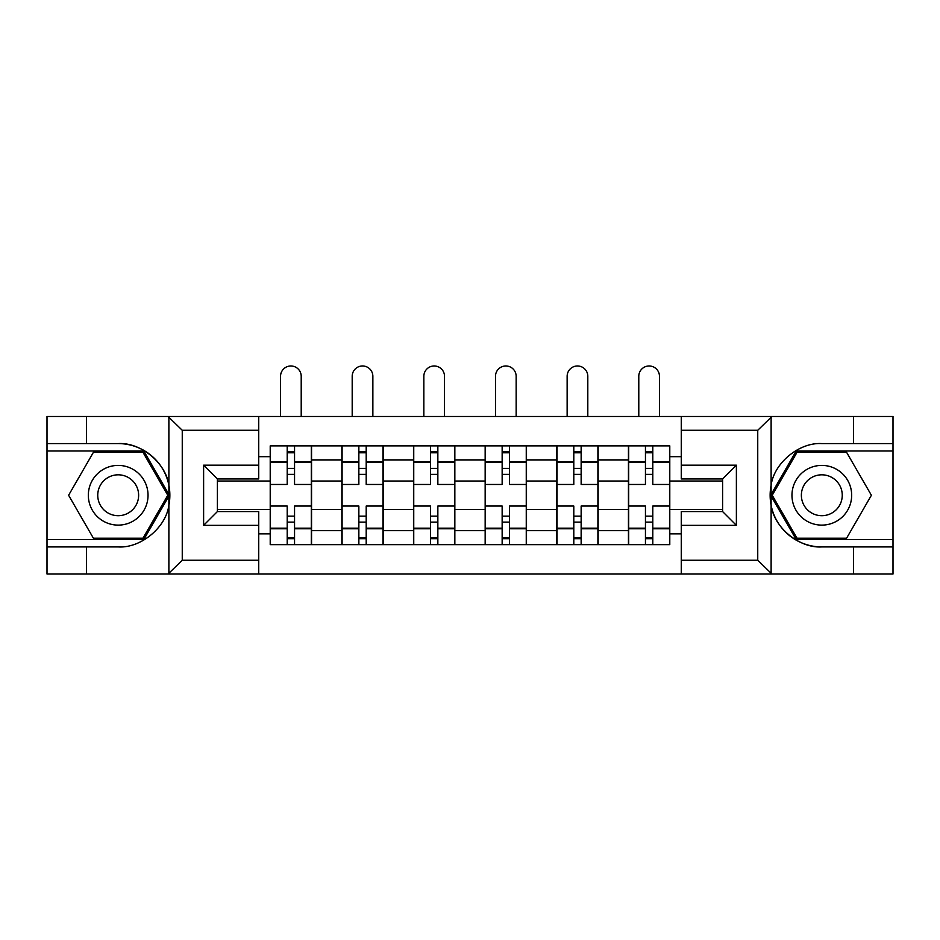 <?xml version="1.0" encoding="UTF-8"?>
<svg xmlns="http://www.w3.org/2000/svg" width="940" height="940" viewBox="0 0 940 940"><rect width="100%" height="100%" fill="white"/><g stroke="black" fill="none" stroke-linecap="round" stroke-linejoin="round"><path stroke-width="1.41" d="M756.136 574.023L893 574.023L893 450.941L796.227 450.941L770.636 495.263L796.227 539.584L893 539.584M258.735 574.023L681.265 574.023L681.265 511.56L722.602 511.56L722.602 478.954L681.265 478.954L681.265 416.49L258.735 416.49L258.735 478.954L217.399 478.954L217.399 511.56L258.735 511.56L258.735 574.023L168.072 574.023L182.254 560.252L258.735 560.252M168.072 574.023L47 574.023L47 546.927L86.504 546.927L86.504 574.023L183.864 574.023M681.265 416.49L893 416.49L893 443.586L853.497 443.586L853.497 416.49L756.136 416.49M341.855 544.636L341.855 459.895L311.551 459.895L311.551 544.636M311.551 459.895L311.551 445.889M341.855 459.895L341.855 445.889M383.191 445.889L383.191 544.636M413.506 544.636L413.506 445.889M454.843 445.889L454.843 544.636M485.157 544.636L485.157 445.889M526.494 445.889L526.494 544.636M556.809 544.636L556.809 445.889M598.145 445.889L598.145 544.636M628.449 544.636L628.449 445.889M628.449 509.504L598.145 509.504M556.809 509.504L526.494 509.504M485.157 509.504L454.843 509.504M413.506 509.504L383.191 509.504M341.855 509.504L311.551 509.504M628.449 481.022L598.145 481.022M556.809 481.022L526.494 481.022M485.157 481.022L454.843 481.022M413.506 481.022L383.191 481.022M341.855 481.022L311.551 481.022M217.399 509.504L270.215 509.504L270.215 481.022L217.399 481.022M258.735 456.676L270.215 456.676L270.215 481.022M722.602 481.022L669.785 481.022L669.785 445.889L270.215 445.889L270.215 456.676M669.785 456.676L681.265 456.676M681.265 533.838L669.785 533.838L669.785 509.504L722.602 509.504M270.215 509.504L270.215 544.636L669.785 544.636L669.785 533.838M270.215 533.838L258.735 533.838M669.785 481.022L669.785 509.504M294.549 537.739L287.205 537.739M287.205 452.774L294.549 452.774M366.201 537.739L358.857 537.739M358.857 452.774L366.201 452.774M437.852 537.739L430.497 537.739M430.497 452.774L437.852 452.774M509.504 537.739L502.148 537.739M502.148 452.774L509.504 452.774M581.143 537.739L573.799 537.739M573.799 452.774L581.143 452.774M652.795 537.739L645.451 537.739M645.451 452.774L652.795 452.774M311.316 544.636L311.316 484.464L294.549 484.464L294.549 445.889M287.205 445.889L287.205 484.464L270.438 484.464L270.438 445.889M301.211 416.49L301.211 376.305A10.328 10.328 0 0 0 290.883 365.977A10.328 10.328 0 0 0 280.543 376.305L280.543 416.49M311.316 484.464L311.316 445.889M270.438 544.636L270.438 506.049L287.205 506.049L287.205 544.636M294.549 544.636L294.549 506.049L311.316 506.049M287.205 474.359L294.549 474.359M270.438 506.049L270.438 484.464M294.549 516.154L287.205 516.154M294.549 538.667L287.205 538.667M287.205 522.123L294.549 522.123M294.549 468.39L287.205 468.39M287.205 451.858L294.549 451.858M86.504 546.927L118.193 546.927C140.706 548.361 165.922 527.622 168.883 505.262L168.883 485.263C165.922 462.891 140.706 442.164 118.193 443.586L47 443.586L47 539.584L143.773 539.584L169.364 495.263L143.773 450.941L47 450.941M258.735 430.273L182.254 430.273L168.072 416.49L47 416.49L47 443.586M47 546.927L47 539.584M86.504 416.49L86.504 443.586M168.072 416.49L258.735 416.49M118.193 443.586A51.665 51.665 0 0 1 168.883 505.262L168.883 573.623M217.399 478.954L203.616 465.183L258.735 465.183M258.735 525.343L203.616 525.343L217.399 511.56M771.928 416.49L757.746 430.273L681.265 430.273M853.497 443.586L821.807 443.586C799.294 442.164 774.078 462.891 771.117 485.263L771.117 505.262C774.078 527.622 799.294 548.361 821.807 546.927L893 546.927M893 443.586L893 450.941M681.265 560.252L757.746 560.252L771.928 574.023L853.497 574.023L853.497 546.927M771.928 574.023L681.265 574.023M821.807 546.927A51.665 51.665 0 0 1 771.117 485.263L771.117 416.89M722.602 511.56L736.384 525.343L681.265 525.343M681.265 465.183L736.384 465.183L722.602 478.954M88.337 495.263A29.857 29.857 0 0 0 118.193 525.119A29.857 29.857 0 0 0 148.038 495.263A29.857 29.857 0 0 0 118.193 465.406A29.857 29.857 0 0 0 88.337 495.263M97.748 495.263A20.433 20.433 0 0 0 118.193 515.696A20.433 20.433 0 0 0 138.627 495.263A20.433 20.433 0 0 0 118.193 474.818A20.433 20.433 0 0 0 97.748 495.263M142.986 452.316L167.778 495.263L142.986 538.209L93.401 538.209L68.608 495.263L93.401 452.316L142.986 452.316M791.962 495.263A29.857 29.857 0 0 0 821.807 525.119A29.857 29.857 0 0 0 851.664 495.263A29.857 29.857 0 0 0 821.807 465.406A29.857 29.857 0 0 0 791.962 495.263M801.374 495.263A20.433 20.433 0 0 0 821.807 515.696A20.433 20.433 0 0 0 842.252 495.263A20.433 20.433 0 0 0 821.807 474.818A20.433 20.433 0 0 0 801.374 495.263M846.599 452.316L871.392 495.263L846.599 538.209L797.014 538.209L772.222 495.263L797.014 452.316L846.599 452.316M382.968 544.636L382.968 484.464L366.201 484.464L366.201 445.889M358.857 445.889L358.857 484.464L342.089 484.464L342.089 445.889M372.863 416.49L372.863 376.305A10.328 10.328 0 0 0 362.523 365.977A10.328 10.328 0 0 0 352.195 376.305L352.195 416.49M382.968 484.464L382.968 445.889M342.089 544.636L342.089 506.049L358.857 506.049L358.857 544.636M366.201 544.636L366.201 506.049L382.968 506.049M358.857 474.359L366.201 474.359M342.089 506.049L342.089 484.464M366.201 516.154L358.857 516.154M366.201 538.667L358.857 538.667M358.857 522.123L366.201 522.123M366.201 468.39L358.857 468.39M358.857 451.858L366.201 451.858M454.619 544.636L454.619 484.464L437.852 484.464L437.852 445.889M430.497 445.889L430.497 484.464L413.741 484.464L413.741 445.889M444.514 416.49L444.514 376.305A10.328 10.328 0 0 0 434.174 365.977A10.328 10.328 0 0 0 423.846 376.305L423.846 416.49M454.619 484.464L454.619 445.889M413.741 544.636L413.741 506.049L430.497 506.049L430.497 544.636M437.852 544.636L437.852 506.049L454.619 506.049M430.497 474.359L437.852 474.359M413.741 506.049L413.741 484.464M437.852 516.154L430.497 516.154M437.852 538.667L430.497 538.667M430.497 522.123L437.852 522.123M437.852 468.39L430.497 468.39M430.497 451.858L437.852 451.858M526.259 544.636L526.259 484.464L509.504 484.464L509.504 445.889M502.148 445.889L502.148 484.464L485.381 484.464L485.381 445.889M516.154 416.49L516.154 376.305A10.328 10.328 0 0 0 505.826 365.977A10.328 10.328 0 0 0 495.486 376.305L495.486 416.49M526.259 484.464L526.259 445.889M485.381 544.636L485.381 506.049L502.148 506.049L502.148 544.636M509.504 544.636L509.504 506.049L526.259 506.049M502.148 474.359L509.504 474.359M485.381 506.049L485.381 484.464M509.504 516.154L502.148 516.154M509.504 538.667L502.148 538.667M502.148 522.123L509.504 522.123M509.504 468.39L502.148 468.39M502.148 451.858L509.504 451.858M597.911 544.636L597.911 484.464L581.143 484.464L581.143 445.889M573.799 445.889L573.799 484.464L557.032 484.464L557.032 445.889M587.806 416.49L587.806 376.305A10.328 10.328 0 0 0 577.477 365.977A10.328 10.328 0 0 0 567.137 376.305L567.137 416.49M597.911 484.464L597.911 445.889M557.032 544.636L557.032 506.049L573.799 506.049L573.799 544.636M581.143 544.636L581.143 506.049L597.911 506.049M573.799 474.359L581.143 474.359M557.032 506.049L557.032 484.464M581.143 516.154L573.799 516.154M581.143 538.667L573.799 538.667M573.799 522.123L581.143 522.123M581.143 468.39L573.799 468.39M573.799 451.858L581.143 451.858M669.562 544.636L669.562 484.464L652.795 484.464L652.795 445.889M645.451 445.889L645.451 484.464L628.684 484.464L628.684 445.889M659.457 416.49L659.457 376.305A10.328 10.328 0 0 0 649.117 365.977A10.328 10.328 0 0 0 638.789 376.305L638.789 416.49M669.562 484.464L669.562 445.889M628.684 544.636L628.684 506.049L645.451 506.049L645.451 544.636M652.795 544.636L652.795 506.049L669.562 506.049M645.451 474.359L652.795 474.359M628.684 506.049L628.684 484.464M652.795 516.154L645.451 516.154M652.795 538.667L645.451 538.667M645.451 522.123L652.795 522.123M652.795 468.39L645.451 468.39M645.451 451.858L652.795 451.858M556.809 459.895L526.494 459.895M485.157 459.895L454.843 459.895M413.506 459.895L383.191 459.895M628.449 459.895L598.145 459.895M556.809 530.63L526.494 530.63M485.157 530.63L454.843 530.63M413.506 530.63L383.191 530.63M341.855 530.63L311.551 530.63M628.449 530.63L598.145 530.63M311.316 461.728L294.549 461.728M287.205 461.728L270.438 461.728M287.205 462.351L270.438 462.351M287.205 528.174L270.438 528.174M287.205 528.785L270.438 528.785M311.316 528.785L294.549 528.785M311.316 462.351L294.549 462.351M311.316 528.174L294.549 528.174M168.883 485.263L168.883 416.89M182.254 430.273L182.254 560.252M203.616 525.343L203.616 465.183M771.117 505.262L771.117 573.623M757.746 560.252L757.746 430.273M736.384 465.183L736.384 525.343M382.968 461.728L366.201 461.728M358.857 461.728L342.089 461.728M358.857 462.351L342.089 462.351M358.857 528.174L342.089 528.174M358.857 528.785L342.089 528.785M382.968 528.785L366.201 528.785M382.968 462.351L366.201 462.351M382.968 528.174L366.201 528.174M454.619 461.728L437.852 461.728M430.497 461.728L413.741 461.728M430.497 462.351L413.741 462.351M430.497 528.174L413.741 528.174M430.497 528.785L413.741 528.785M454.619 528.785L437.852 528.785M454.619 462.351L437.852 462.351M454.619 528.174L437.852 528.174M526.259 461.728L509.504 461.728M502.148 461.728L485.381 461.728M502.148 462.351L485.381 462.351M502.148 528.174L485.381 528.174M502.148 528.785L485.381 528.785M526.259 528.785L509.504 528.785M526.259 462.351L509.504 462.351M526.259 528.174L509.504 528.174M597.911 461.728L581.143 461.728M573.799 461.728L557.032 461.728M573.799 462.351L557.032 462.351M573.799 528.174L557.032 528.174M573.799 528.785L557.032 528.785M597.911 528.785L581.143 528.785M597.911 462.351L581.143 462.351M597.911 528.174L581.143 528.174M669.562 461.728L652.795 461.728M645.451 461.728L628.684 461.728M645.451 462.351L628.684 462.351M645.451 528.174L628.684 528.174M645.451 528.785L628.684 528.785M669.562 528.785L652.795 528.785M669.562 462.351L652.795 462.351M669.562 528.174L652.795 528.174"/></g></svg>
